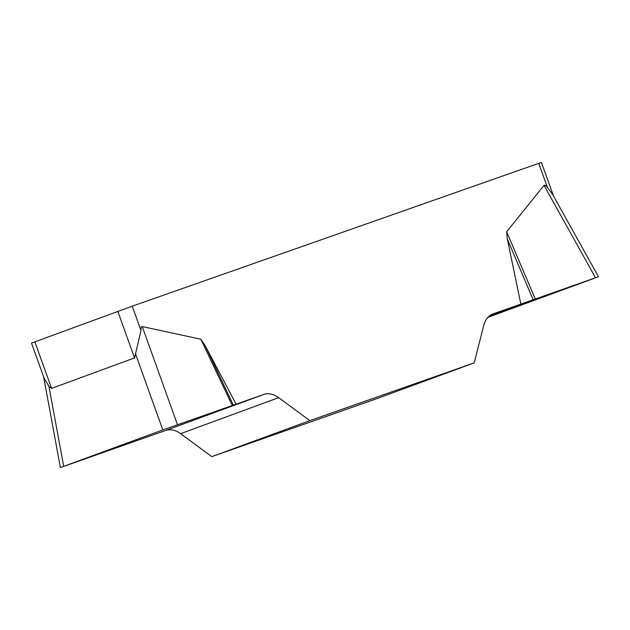 <?xml version="1.0" encoding="UTF-8"?>
<svg xmlns="http://www.w3.org/2000/svg" width="630" height="630" viewBox="0 0 630 630"><rect width="100%" height="100%" fill="white"/><g stroke="black" fill="none" stroke-linecap="round" stroke-linejoin="round"><path stroke-width="0.94" d="M138.033 440.189L165.706 430.463A27.161 18.278 -110.2 0 1 180.597 433.668L211.775 456.648L376.134 398.892L474.201 362.888L309.834 420.635L278.657 397.656A27.161 18.278 69.8 0 0 263.765 394.459L162.816 429.92L60.393 467.57L138.033 440.189M44.202 378.378L31.5 343.098L132.245 306.18L141.002 330.498C141.002 327.718 141.419 326.411 142.246 326.576L200.868 339.224L204.931 345.169L236.1 404.176M487.959 317.331L598.5 276.743L493.188 313.842A27.161 18.278 69.8 0 0 493.022 313.898A27.161 18.278 69.8 0 0 483.683 325.615L474.201 362.888M520.852 304.125L507.308 238.92L506.654 231.777L544.029 185.393C544.564 184.755 545.722 185.511 547.501 187.661L538.745 163.343L541.422 162.43L553.542 196.08M132.245 306.18L538.745 163.343M141.002 330.498L134.56 357.919L51.581 388.387L48.919 386.3L44.171 378.268M552.36 194.032L547.501 187.661M211.775 456.648L309.834 420.635M533.153 299.723L507.308 238.92M535.232 298.982L506.654 231.777M233.32 405.082L204.931 345.169M232.25 405.444L200.868 339.224M489.778 315.677L595.468 277.775L487.951 317.331M134.56 357.919L117.802 311.377M34.823 341.846L51.581 388.387M278.657 397.656L180.597 433.668M165.706 430.463L263.765 394.459M595.515 277.759L544.029 185.393M142.246 326.576L177.463 424.651M48.919 386.3L63.693 466.318M162.816 429.92L135.718 354.43M598.232 276.271L552.187 193.654M60.291 467.035L43.627 376.779"/></g></svg>
